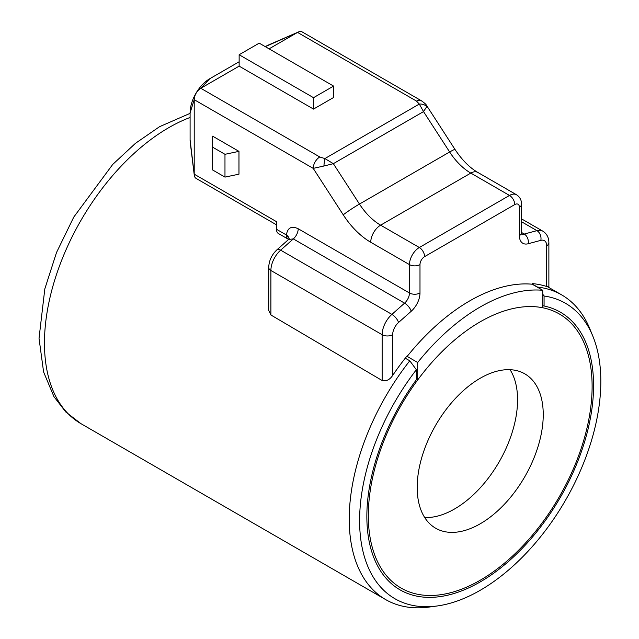 <?xml version="1.0" encoding="UTF-8"?>
<svg xmlns="http://www.w3.org/2000/svg" width="639" height="639" viewBox="0 0 639 639"><rect width="100%" height="100%" fill="white"/><g stroke="black" fill="none" stroke-linecap="round" stroke-linejoin="round"><path stroke-width="0.96" d="M546.696 286.496L546.696 245.775A7.444 4.297 0 0 0 548.877 242.732L548.877 286.967L546.696 286.496A177.059 102.224 -60 0 0 532.215 283.596L532.215 284.211A176.404 101.849 120 0 0 469.681 300.905A176.404 101.849 120 0 0 407.155 356.418L417.682 362.497L417.682 379.973A158.256 91.369 -60 0 1 542.751 307.766L542.751 290.29A176.404 101.849 120 0 0 480.216 306.984A176.404 101.849 120 0 0 417.682 362.497M532.215 284.211L542.751 290.29M323.901 166.02L333.35 163.672L359.469 204.057L449.648 151.994L423.529 111.609L333.35 163.672L324.892 158.568A9.305 0.998 94.4 0 0 323.901 166.02L313.206 168.376L194.208 99.676L194.208 174.167L190.095 139.869L190.095 112.887A27.924 16.127 -60 0 1 209.84 78.677L239.138 61.767M313.517 109.085L313.517 97.679L333.59 86.089L333.59 97.495L313.517 109.085L239.138 66.136L200.79 88.278A9.305 5.376 -60 0 0 194.208 99.676L190.095 112.887M289.1 238.898A9.305 5.767 3.9 0 0 286.4 234.992L286.384 235.511A9.305 5.376 -60 0 0 288.293 239.234L278.42 233.531A9.305 5.376 -60 0 1 276.487 229.273L276.487 221.669L194.208 174.167A9.305 5.376 120 0 0 194.264 175.134A9.305 5.376 120 0 0 196.133 178.425L276.487 224.816M238.97 151.363L212.643 136.163L212.643 169.982L224.976 177.107L238.97 174.167L238.97 151.363L224.976 154.303L224.976 177.107M276.487 229.273L286.4 234.992C287.55 227.692 291.488 225.615 298.213 228.762L409.455 292.981L409.455 264.61L370.748 242.269A60.505 34.937 60 0 1 343.247 214.832L313.206 168.376A9.305 5.376 -60 0 1 319.788 156.978L200.79 88.278L209.84 78.677M426.7 105.683L426.772 106.625A9.305 7.532 167.1 0 0 419.296 104.061L416.548 101.114A9.305 5.376 -60 0 1 421.205 100.65L302.207 31.95A9.305 5.376 120 0 0 298.357 32.006A9.305 5.376 120 0 0 297.55 32.413L269.083 48.844M416.548 101.114L297.55 32.413L265.297 46.663M190.095 139.869A27.924 16.127 120 0 0 190.262 142.769A27.924 16.127 120 0 0 190.302 143.072M268.811 44.85A27.924 16.127 120 0 0 268.532 44.97A27.924 16.127 120 0 0 266.12 46.184M416.364 379.215L417.682 379.973M407.155 356.418L407.155 355.803A177.059 102.224 -60 0 0 392.673 375.428C389.734 379.798 386.22 381.491 382.138 380.517L382.138 334.708L270.896 270.481L270.896 314.987L382.138 380.517M270.896 314.987L268.715 310.378L268.715 267.437A7.444 4.297 0 0 0 270.896 270.481A18.619 10.751 120 0 1 280.649 250.161L391.899 314.388L404.575 303.142A9.305 5.376 120 0 0 409.455 292.981A7.444 4.297 180 0 0 419.991 292.981A16.758 9.673 -60 0 1 411.204 311.273L398.52 322.511A11.175 6.446 120 0 0 392.673 334.708L392.673 375.428M333.59 86.089L259.21 43.148L239.138 54.738L313.517 97.679M239.138 66.136L239.138 54.738M212.643 147.186L224.976 154.303M421.205 100.65L421.205 100.65C424.528 102.951 426.365 104.644 426.724 105.723L455.024 149.478A13.962 0.99 -32.9 0 0 449.648 151.994A46.543 26.87 60 0 0 470.799 173.097L380.62 225.168L419.328 247.509L509.507 195.446L470.799 173.097A13.962 8.059 -60 0 1 477.78 172.41C469.625 167.666 462.037 160.022 455.024 149.478M319.788 156.978L324.892 158.568L419.296 104.061L423.529 111.609L426.772 106.625M298.213 228.762A9.305 5.376 -60 0 1 293.333 238.914L288.628 239.433L277.07 249.673A7.444 3.043 48.4 0 1 280.649 250.161L293.333 238.914L404.575 303.142A7.444 3.043 -131.6 0 1 411.204 311.273M286.384 235.511A9.305 5.751 176.3 0 1 289.068 238.946M424.703 517.534A89.133 51.463 120 0 0 454.545 508.979A89.133 51.463 120 0 0 510.058 369.693M480.216 523.796A89.133 51.463 120 0 0 538.445 445.255A89.133 51.463 120 0 0 524.779 373.831A89.133 51.463 120 0 0 480.216 378.248A89.133 51.463 120 0 0 421.988 456.789A89.133 51.463 120 0 0 435.646 528.213A89.133 51.463 120 0 0 480.216 523.796M480.216 321.808A158.256 91.369 120 0 0 376.834 461.262A158.256 91.369 120 0 0 401.092 588.072A158.256 91.369 120 0 0 480.216 580.236A158.256 91.369 120 0 0 583.599 440.782A158.256 91.369 120 0 0 559.341 313.973A158.256 91.369 120 0 0 480.216 321.808M542.751 305.738L544.069 306.001A160.317 92.559 -60 0 1 560.235 497.549A160.317 92.559 -60 0 1 386.323 578.575A160.317 92.559 -60 0 1 416.364 379.726L416.364 369.733A170.565 98.478 120 0 0 360.172 533.749A170.565 98.478 120 0 0 437.18 605.972A170.565 98.478 120 0 0 480.216 590.292A170.565 98.478 120 0 0 592.888 336.282A170.565 98.478 120 0 0 544.069 296.009L542.751 294.22M537.719 287.39L537.487 287.063A175.941 101.577 -60 0 1 561.601 294.851A175.941 101.577 -60 0 1 589.853 328.861L592.888 336.282M437.18 605.972L429.24 607.05A175.941 101.577 -60 0 1 385.66 599.59A175.941 101.577 -60 0 1 409.783 360.795L405.262 358.183M544.069 306.001L544.069 296.009M537.487 287.063L532.215 284.028M416.364 369.733L409.783 360.795M419.991 292.981L419.991 264.61A6.518 3.762 120 0 1 424.592 256.63L514.77 204.568A6.518 3.762 120 0 1 519.379 207.228L519.379 235.599A16.758 9.673 -60 0 0 528.165 243.747L540.842 240.344A11.175 6.446 120 0 1 546.696 245.775L546.696 285.505M519.379 235.599A7.444 4.297 0 0 0 521.56 232.556L521.56 204.184A7.444 4.297 0 0 1 519.379 207.228L519.379 229.521M521.728 233.978A9.305 5.376 120 0 0 524.26 234.042L536.944 230.647L521.56 221.765M521.56 232.484L524.26 234.042A7.444 5.264 -105 0 1 528.165 243.747M343.247 214.832A13.962 0.99 147.1 0 1 359.469 204.057A46.543 26.87 -120 0 0 380.62 225.168A13.962 8.059 120 0 0 370.748 242.269M514.77 204.568A7.444 4.297 -120 0 0 509.507 195.446A13.962 8.059 -60 0 1 516.488 194.751L477.78 172.41M419.991 264.61A7.444 4.297 180 0 1 409.455 264.61A13.962 8.059 -60 0 1 419.328 247.509A7.444 4.297 -120 0 1 424.592 256.63M392.673 334.708A7.444 4.297 180 0 1 382.138 334.708A18.619 10.751 -60 0 1 391.899 314.388A7.444 3.043 -131.6 0 1 398.52 322.511M540.842 240.344A7.444 5.264 -105 0 0 536.944 230.647A18.619 10.751 -60 0 1 542.846 231.174L521.56 218.889M190.095 117.464A175.941 101.577 120 0 0 168.864 127.608A175.941 101.577 120 0 0 53.932 282.654A175.941 101.577 120 0 0 80.897 423.633L65.825 412.019L53.956 396.667L43.596 371.97L39.027 338.343L44.818 288.908L56.52 252.509L73.757 217.108L112.736 164.415L135.516 143.28L159.558 126.69L190.095 113.359M268.532 44.97L298.357 32.006M190.27 142.769L194.264 175.134M268.715 267.437C269.011 260.552 271.799 254.634 277.07 249.673M548.877 242.732C548.853 237.588 546.84 233.73 542.846 231.174M521.312 233.778L521.815 234.233L521.56 232.556M521.56 204.184C521.528 200.047 519.834 196.9 516.488 194.751M288.293 239.234L289.227 238.674L289.108 239.425M385.66 599.59L80.897 423.633M561.601 294.851L547.631 286.783"/></g></svg>
